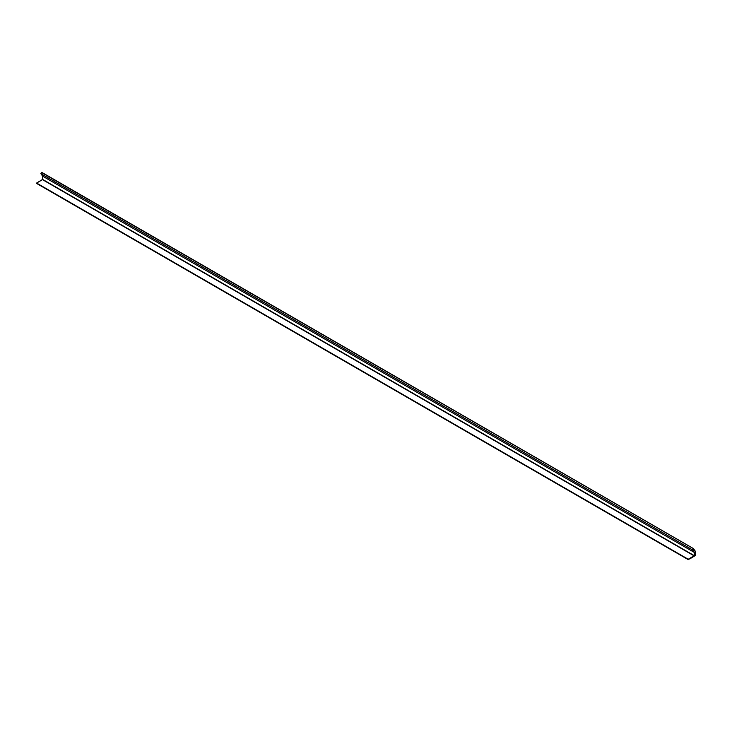 <?xml version="1.0" encoding="UTF-8"?>
<svg xmlns="http://www.w3.org/2000/svg" width="732" height="732" viewBox="0 0 732 732"><rect width="100%" height="100%" fill="white"/><g stroke="black" fill="none" stroke-linecap="round" stroke-linejoin="round"><path stroke-width="1.1" d="M693.003 548.689L692.563 549.814L694.32 552.321L694.32 555.597L688.3 559.532L695.336 555.469L695.336 551.425L693.003 548.689L695.336 551.425L695.336 555.469L688.3 559.532L694.32 555.597L694.32 552.321L692.563 549.814L693.003 548.689L695.336 551.425L695.336 555.469L688.29 559.532L695.336 555.469L695.336 551.425L693.433 548.726M41.861 172.441L693.497 548.661L41.861 172.441L40.873 173.667L692.509 549.888L693.497 548.661L695.4 551.37L695.4 555.506L688.236 559.641L36.6 183.43L688.236 559.641L36.6 183.055L688.236 559.266L694.256 555.634L694.256 552.376L692.509 549.888L40.873 173.667L42.63 176.165L694.256 552.376L42.63 176.165L42.63 179.422L694.256 555.634L42.63 179.422L694.128 555.863L42.502 179.642L36.6 183.055L42.63 179.422L42.63 176.165L40.873 173.667L41.861 172.441M693.003 548.616L692.509 549.888L694.256 552.376L694.256 555.634L688.236 559.641L695.4 555.506L695.4 551.37L693.497 548.661L41.367 172.395M693.442 556.668L690.184 558.662L693.442 556.668M41.77 172.359L693.405 548.57"/></g></svg>

